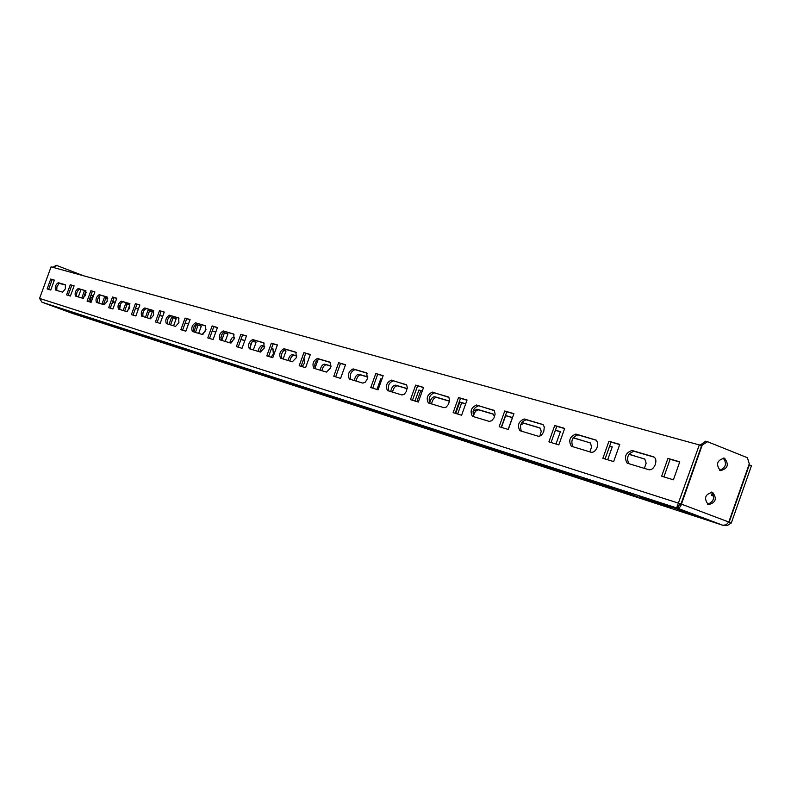 <?xml version="1.0" encoding="UTF-8"?>
<svg xmlns="http://www.w3.org/2000/svg" width="791" height="791" viewBox="0 0 791 791"><rect width="100%" height="100%" fill="white"/><g stroke="black" fill="none" stroke-linecap="round" stroke-linejoin="round"><path stroke-width="1.19" d="M98.489 297.238L99.271 297.475L99.33 301.569L98.628 303.091M120.519 303.843L119.668 309.419M271.501 348.416L272.915 348.841L273.34 353.903L271.214 357.225M304.011 358.056L304.397 363.247L302.172 366.658M337.994 370.396L336.076 375.735M521.783 422.503L539.867 427.901L541.252 431.263L539.877 436.078M573.178 437.66L590.432 443.029L591.599 446.915L589.829 451.869M628.974 454.172L644.853 459.156L646.158 463.229L644.319 468.371M62.618 292.176L65.356 288.883L65.356 284.77L58.247 282.694C55.637 284.582 54.727 287.034 55.548 290.04L62.618 292.176M82.877 298.316L85.725 294.944L85.685 290.712L78.21 288.527C75.481 290.455 74.562 292.967 75.432 296.061L82.877 298.316M104.214 304.782L107.171 301.331L107.092 296.981L99.211 294.667C96.373 296.625 95.424 299.206 96.373 302.399L104.214 304.782M126.698 311.595L129.783 308.055L129.665 303.576L121.349 301.144C118.383 303.141 117.404 305.781 118.432 309.083L126.698 311.595M150.448 318.783L153.662 315.164L153.494 310.547L144.713 307.976C141.609 310.003 140.61 312.722 141.718 316.133L150.448 318.783M175.562 326.396L178.914 322.688L178.697 317.923L169.403 315.194C166.15 317.26 165.121 320.058 166.318 323.588L175.562 326.396M202.17 334.445L205.67 330.648L205.393 325.724L195.545 322.837C192.124 324.943 191.066 327.82 192.361 331.478L202.17 334.445M230.389 342.997L234.057 339.102L233.711 334.01L223.25 330.945C219.661 333.09 218.573 336.046 219.977 339.843L230.389 342.997M260.387 352.084L264.234 348.08L263.818 342.81L252.685 339.557C248.908 341.732 247.781 344.787 249.313 348.732L260.387 352.084M292.334 361.764L296.378 357.651L295.883 352.193L284.009 348.712C280.034 350.927 278.867 354.091 280.528 358.185L292.334 361.764M326.426 372.086L330.678 367.855L330.094 362.199L317.418 358.481C313.206 360.736 312.01 363.998 313.809 368.26L326.426 372.086M362.881 383.131L365.294 382.191L367.37 378.78L366.688 372.897L353.112 368.922C348.653 371.216 347.407 374.588 349.375 379.037L362.881 383.131M401.957 394.966L404.152 394.343L406.218 391.654L407.286 387.61L406.683 384.999L391.337 380.105C386.611 382.429 385.316 385.919 387.471 390.576L401.957 394.966M443.959 407.681L446.292 407.058L448.477 404.28L449.545 400.671L448.902 397.369L432.38 392.099C427.358 394.472 426.013 398.091 428.366 402.955L443.959 407.681M489.214 421.395L491.715 420.763L494.019 417.895L495.117 414.148L494.395 410.697L476.558 405.022C471.209 407.424 469.814 411.182 472.385 416.293L489.214 421.395M538.117 436.207C540.411 436.503 542.31 434.862 543.812 431.303L544.307 426.932L542.952 424.54L524.255 418.973C518.53 421.405 517.077 425.301 519.895 430.68L538.117 436.207M591.134 452.264C593.616 452.6 595.643 450.91 597.225 447.202L597.689 442.653L596.216 440.132L575.888 434.071C569.767 436.523 568.245 440.587 571.339 446.253L591.134 452.264M648.798 469.725C651.497 470.111 653.673 468.371 655.324 464.495C656.421 460.748 655.897 458.207 653.752 456.872L631.989 450.475C625.404 452.946 623.812 457.178 627.204 463.18L648.798 469.725M708.271 504.609C703.624 498.32 705.018 494.207 712.444 492.249L712.612 492.309C717.239 498.627 715.825 502.74 708.39 504.648L708.271 504.609M720.275 470.556C715.657 464.337 717.002 460.204 724.309 458.167L724.605 458.276C729.213 464.535 727.849 468.658 720.522 470.645L720.275 470.556M700.045 445.224L705.651 441.2L707.579 441.724L702.23 445.007L681.081 505.182L679.499 507.664L677.65 508.247L677.056 506.754L699.313 444.928L51.079 266.854L39.57 298.425L41.972 302.202M731.309 522.97L751.45 465.77L749.314 464.92L729.154 522.159L731.309 522.97L727.522 525.362L722.855 525.264L726.148 524.828L728.798 522.02L749.285 463.833L747.376 457.712L707.579 441.724M711.336 492.042C715.123 497.677 713.868 501.751 707.569 504.253M723.201 457.999C727.107 463.526 725.93 467.619 719.701 470.279M700.302 444.483L702.23 445.007M680.972 503.956L728.798 522.02M52.839 267.338L56.329 265.311L83.51 275.762M53.402 267.496L56.903 265.469M52.967 266.982L53.541 267.14M78.319 296.941L81.028 289.476M583.214 478.496L613.648 488.749L583.214 478.496M637.961 496.857L613.678 488.294L637.961 496.857M639.286 496.708L671.796 507.644L639.286 496.708M698.156 516.444L672.568 507.417L698.156 516.444M582.651 478.871L559.553 470.714L582.651 478.871M531.661 462.29L509.631 454.509L531.661 462.29M484.507 446.955L463.457 439.519L484.507 446.955M440.765 432.726L420.614 425.607L440.765 432.726M400.078 419.497L380.758 412.665L400.078 419.497M362.149 407.157L343.591 400.592L362.149 407.157M326.683 395.629L308.836 389.301L326.683 395.629M293.471 384.822L276.277 378.731L293.471 384.822M262.296 374.687L245.704 368.804L262.296 374.687M232.969 365.145L216.952 359.47L232.969 365.145M205.344 356.158L189.85 350.67L205.344 356.158M179.26 347.674L164.271 342.365L179.26 347.674M154.611 339.665L140.086 334.504L154.611 339.665M131.266 332.072L117.187 327.069L131.266 332.072M109.128 324.874L95.464 320.019L109.128 324.874M88.117 318.031L74.838 313.315L88.117 318.031M68.135 311.535L55.232 306.948L68.135 311.535M531.572 461.717L560.157 471.367L531.572 461.717M483.865 446.223L510.768 455.329L483.865 446.223M439.638 431.856L465.049 440.468L439.638 431.856M398.545 418.508L422.592 426.675L398.545 418.508M360.251 406.07L383.071 413.831L360.251 406.07M324.498 394.462L346.171 401.838L324.498 394.462M291.019 383.586L311.664 390.625L291.019 383.586M259.606 373.382L279.312 380.115L259.606 373.382M230.092 363.801L248.918 370.237L230.092 363.801M202.298 354.764L220.313 360.933L202.298 354.764M176.067 346.25L193.34 352.173L176.067 346.25M151.289 338.202L167.87 343.887L151.289 338.202M127.845 330.589L143.774 336.056L127.845 330.589M105.618 323.371L120.954 328.641L105.618 323.371M84.528 316.519L99.3 321.601L84.528 316.519M64.476 310.003L78.724 314.907L64.476 310.003M677.175 505.983L678.292 506.408M686.499 512.054L686.311 512.588M699.313 444.928L701.528 445.817L681.002 503.946L678.648 505.4L677.65 508.247L42.002 302.211L72.03 313.246L42.002 302.211M667.94 458.404L661.642 476.222L673.408 479.801L679.746 461.835L667.94 458.404L670.135 459.264L663.906 476.904M679.677 462.043L670.135 459.264M654.345 457.228L634.155 451.325C628.005 453.233 626.205 457.346 628.776 463.664M608.932 441.259L602.88 458.305L613.658 461.588L619.748 444.404L608.932 441.259L611.067 442.09L605.085 458.978M619.679 444.601L611.067 442.09M554.718 425.509L548.905 441.853L558.822 444.878L564.675 428.396L554.718 425.509L556.805 426.319L551.05 442.515M564.606 428.584L556.805 426.319M504.747 410.984L499.151 426.695L508.297 429.483L513.932 413.653L504.747 410.984L506.784 411.775L501.237 427.328M513.873 413.831L506.784 411.775M458.533 397.557L453.134 412.665L461.608 415.255L467.046 400.028L458.533 397.557L460.52 398.318L455.171 413.288M466.977 400.197L460.52 398.318M415.671 385.098L410.46 399.663L418.33 402.065L423.571 387.402L415.671 385.098L417.618 385.85L412.447 400.276M423.511 387.56L417.618 385.85M375.814 373.52L370.771 387.57L378.098 389.805L383.17 375.656L375.814 373.52L377.702 374.242L372.719 388.163M383.111 375.814L377.702 374.242M338.647 362.723L333.772 376.289L340.605 378.375L345.509 364.71L338.647 362.723L340.496 363.425L335.671 376.872M345.459 364.869L340.496 363.425M303.912 352.628L299.186 365.749L305.583 367.696L310.329 354.487L303.912 352.628L305.721 353.31L301.045 366.322M310.28 354.635L305.721 353.31M271.372 343.175L266.794 355.881L272.786 357.71L277.394 344.925L271.372 343.175L273.142 343.848L268.604 356.434M277.344 345.064L273.142 343.848M240.84 334.296L236.39 346.616L242.026 348.327L246.495 335.938L240.84 334.296L242.57 334.949L238.16 347.15M246.446 336.076L242.57 334.949M212.117 325.951L207.796 337.905L213.105 339.517L217.446 327.504L212.117 325.951L213.817 326.594L209.536 338.429M217.396 327.632L213.817 326.594M185.064 318.091L180.862 329.689L185.865 331.211L190.087 319.544L185.064 318.091L186.716 318.714L182.563 330.213M190.038 319.683L186.716 318.714M159.525 310.665L155.441 321.947L160.158 323.381L164.271 312.05L159.525 310.665L161.146 311.278L157.102 322.451M164.221 312.178L161.146 311.278M135.39 303.655L131.405 314.62L135.874 315.975L139.869 304.96L135.39 303.655L136.972 304.248L133.036 315.115M139.829 305.079L136.972 304.248M112.53 297.011L108.654 307.689L112.886 308.974L116.781 298.247L112.53 297.011L114.092 297.594L110.246 308.174M116.732 298.365L114.092 297.594M90.866 290.712L87.079 301.114L91.094 302.33L94.89 291.889L90.866 290.712L92.389 291.286L88.641 301.589M94.851 292.008L92.389 291.286M70.29 284.74L66.602 294.865L70.409 296.032L74.117 285.848L70.29 284.74L71.783 285.294L68.125 295.33M74.077 285.966L71.783 285.294M50.723 279.055L47.124 288.933L50.753 290.04L54.371 280.113L50.723 279.055L52.196 279.599L48.627 289.387M54.332 280.222L52.196 279.599M596.414 440.28L578.003 434.892C572.298 436.78 570.588 440.735 572.872 446.737M543.16 424.698L526.312 419.764C521.002 421.633 519.371 425.429 521.407 431.144M494.039 410.321L478.575 405.793C473.611 407.642 472.049 411.29 473.878 416.748M448.586 397.023L434.338 392.86C429.701 394.669 428.208 398.189 429.839 403.41M406.406 384.683L393.256 380.837C388.905 382.617 387.461 386.018 388.925 391.021M367.153 373.194L354.981 369.634C350.888 371.394 349.503 374.667 350.809 379.472M330.539 362.486L319.248 359.183C315.382 360.904 314.047 364.078 315.223 368.695M296.299 352.46L285.798 349.395C282.16 351.095 280.864 354.16 281.922 358.61M264.214 343.076L254.435 340.219C250.984 341.89 249.738 344.866 250.688 349.147M234.087 334.267L224.96 331.587C221.688 333.238 220.481 336.126 221.342 340.259M205.749 325.971L197.216 323.47C194.102 325.091 192.935 327.889 193.706 331.884M179.033 318.15L171.044 315.817C168.078 317.399 166.95 320.128 167.643 323.994M153.81 310.774L146.315 308.579C143.497 310.141 142.4 312.791 143.023 316.538M129.961 303.793L122.921 301.737C120.232 303.269 119.164 305.85 119.718 309.479M107.378 297.189L100.754 295.251C98.183 296.754 97.145 299.265 97.639 302.785M85.962 290.92L79.713 289.091C77.251 290.574 76.243 293.026 76.687 296.447M65.613 284.968L59.058 283.396L56.903 286.866L56.774 290.416M681.002 503.946L39.57 298.425M713.66 496.056L711.445 495.374L712.325 492.882M674.07 477.932L676.295 471.624M609.653 446.094L612.264 446.866L607.686 459.769M609.584 446.272L612.204 447.044M555.44 430.156L560.404 431.619L555.994 444.018M555.381 430.324L560.344 431.787M505.469 415.463L512.42 417.51L508.168 429.444M501.474 427.397L505.647 415.69L512.36 417.668M457.653 414.049L461.687 402.757L465.652 403.924M455.715 413.456L459.798 402.036L461.687 402.757M459.798 402.036L465.711 403.766M416.867 401.62L420.772 390.714L422.236 391.15M414.968 401.037L418.923 390.012L420.772 390.714M418.923 390.012L422.285 391.001M376.951 389.449L380.768 378.79L381.885 379.225M380.768 378.79L381.924 379.136M317.072 360.063L317.834 360.291L314.937 368.339M316.954 360.182L317.784 360.419M283.751 350.265L286.045 350.937L283.148 358.976M283.643 350.373L285.996 351.066M252.497 341.069L256.146 342.147L253.328 349.948M250.094 347.328L252.25 341.336M252.388 341.178L256.096 342.276M223.121 332.438L227.956 333.861L225.217 341.435M221.727 340.377L224.407 332.952L227.917 333.98M223.102 332.457L224.407 332.952M220.818 337.777L222.439 333.288M193.815 331.923L196.465 324.597L201.349 326.03L198.689 333.397M195.436 332.408L198.047 325.2L201.309 326.149M196.465 324.597L198.047 325.2M168.987 324.399L171.568 317.27L176.195 318.635L173.595 325.793M170.579 324.883L173.12 317.863L176.146 318.753M171.568 317.27L173.12 317.863M145.465 317.27L147.976 310.339L152.366 311.624L149.835 318.595M147.027 317.745L149.499 310.912L152.327 311.743M147.976 310.339L149.499 310.912M123.149 310.517L125.601 303.764L129.764 304.98L127.41 311.486M124.681 310.982L127.104 304.317L129.724 305.099M125.601 303.764L127.104 304.317M103.453 304.555L105.816 298.059L107.724 298.622M101.96 304.1L104.353 297.505L105.816 298.059M104.353 297.505L107.724 298.504M83.322 298.296L85.576 292.106L86.268 292.314M81.799 297.989L84.133 291.563L85.576 292.106M84.133 291.563L86.278 292.195M628.865 454.331L644.685 459.007M573.08 437.819L590.294 442.911M520.686 424.826L524.146 423.333L540.065 428.05M473.433 416.254C474.462 412.012 476.271 409.906 478.862 409.926L493.535 414.276M473.038 411.538L476.943 409.194L493.02 413.96L494.573 416.63M431.55 403.924C432.469 399.673 434.2 397.527 436.741 397.468L449.466 401.235M429.681 403.262C430.591 398.99 432.321 396.815 434.872 396.746L449.496 401.077M392.544 392.109C393.453 388.015 395.095 385.919 397.478 385.84L407.177 388.717M390.705 391.555C391.575 387.392 393.226 385.247 395.648 385.148L407.197 388.559M356.079 381.064C356.978 377.109 358.55 375.082 360.775 374.983L367.825 377.07M354.279 380.52C355.149 376.496 356.721 374.42 358.995 374.301L367.855 376.921M321.927 370.722C322.817 366.895 324.31 364.918 326.406 364.809L331.122 366.203M320.167 370.188C321.027 366.302 322.52 364.285 324.666 364.147L331.152 366.065M289.862 361.012C290.742 357.305 292.176 355.386 294.153 355.268L296.813 356.049M288.142 360.488C288.992 356.721 290.426 354.764 292.443 354.615L296.843 355.92M259.715 351.876L261.742 347.318L263.185 346.29L264.659 346.537M271.451 348.544L273.291 349.088M258.024 351.372L259.023 348.258L260.773 346.033L261.841 345.608L264.688 346.409M240.929 339.507L244.112 340.456M229.657 342.78L231.595 338.261L232.989 337.223L234.502 337.47M240.968 339.388L243.757 340.219L244.548 341.336M231.387 342.849L234.413 337.925M212.215 331.014L215.795 332.072M212.255 330.895L215.834 331.953M202.921 334.385L206.065 329.264M185.163 323.005L188.476 323.984M185.213 322.896L188.515 323.875M159.634 315.451L162.709 316.36M159.673 315.342L162.748 316.252M135.488 308.361L138.346 309.152M135.538 308.203L138.385 309.044M143.013 312.603L142.657 314.175M111.788 303.922L114.033 301.954L115.298 302.33M112.688 301.44L115.338 302.221M110.691 308.302L110.809 306.631M90.144 302.043L91.173 297.871L93.447 295.864M98.43 297.337L99.537 297.663M90.718 295.883L91.924 295.3L93.486 295.755M677.65 508.247L722.855 525.264L72.011 313.236L722.925 525.293M631.989 450.475L634.155 451.325M575.888 434.071L578.003 434.892M524.255 418.973L526.312 419.764M476.558 405.022L478.575 405.793M432.38 392.099L434.338 392.86M391.337 380.105L393.256 380.837M353.112 368.922L354.981 369.634M317.418 358.481L319.248 359.183M284.009 348.712L285.798 349.395M252.685 339.557L254.435 340.219M223.25 330.945L224.96 331.587M195.545 322.837L197.216 323.47M169.403 315.194L171.044 315.817M144.713 307.976L146.315 308.579M121.349 301.144L122.921 301.737M99.211 294.667L100.754 295.251M78.21 288.527L79.713 289.091M58.247 282.694L59.721 283.247M522.189 422.582L524.146 423.333M476.943 409.194L478.862 409.926M434.872 396.746L436.741 397.468M395.648 385.148L397.478 385.84M358.995 374.301L360.775 374.983M324.666 364.147L326.406 364.809M292.443 354.615L294.153 355.268M262.147 345.657L263.818 346.29M233.602 337.213L234.492 337.539M112.688 301.45L114.033 301.954M91.924 295.3L93.378 295.844M678.5 505.835L677.907 505.647M680.201 504.381L677.056 506.754"/></g></svg>

